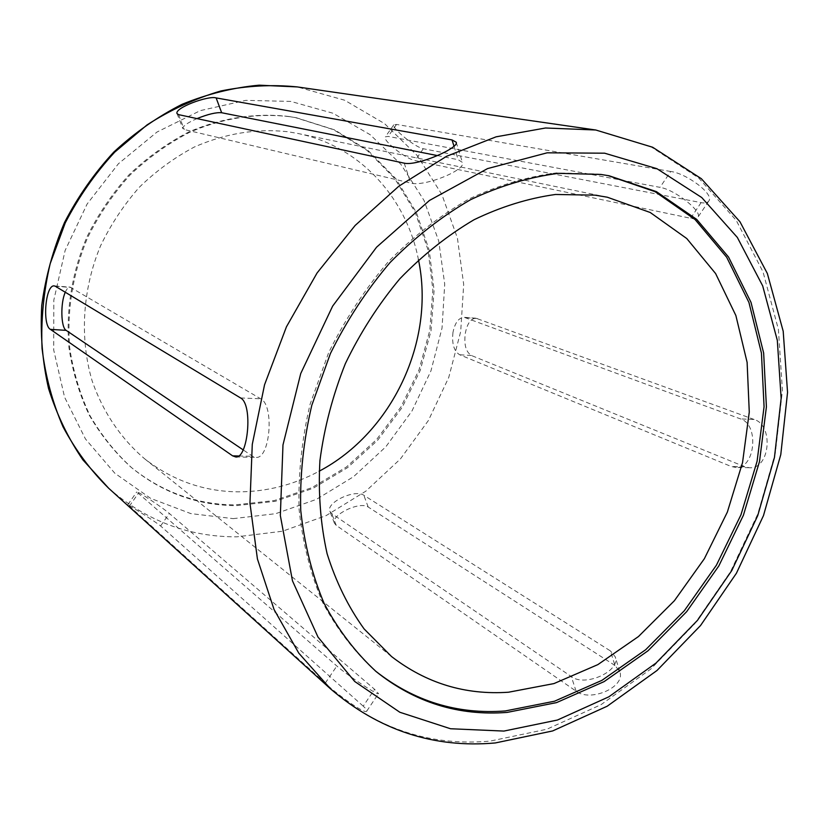 <?xml version="1.0" encoding="UTF-8"?>
<svg xmlns="http://www.w3.org/2000/svg" width="829" height="829" viewBox="0 0 829 829"><rect width="100%" height="100%" fill="white"/><g stroke="black" fill="none" stroke-linecap="round" stroke-linejoin="round"><path stroke-width="0.62" stroke-dasharray="4.14 3.11" d="M452.966 332.46C451.743 343.797 453.981 351.237 459.68 354.771L731.199 466.478L735.655 467.432C755.136 469.276 759.654 424.51 740.494 418.904L464.167 317.31C458.665 317.694 454.934 322.75 452.966 332.46M754.121 419.474L475.919 318.212C470.665 318.616 467.131 323.652 465.318 333.331C463.867 344.595 465.898 351.983 471.411 355.496L744.805 466.768L749.343 467.711C770.068 469.577 773.996 425.122 754.121 419.474L740.494 418.904M607.999 175.572L598.693 174.038L556.332 172.919C527.047 176.691 497.814 185.437 468.613 199.167C439.94 215.695 413.132 236.597 388.19 261.881C364.822 289.331 344.968 319.621 328.616 352.739L310.067 404.334C301.777 439.743 298.108 474.665 299.051 509.099C302.626 542.601 310.419 573.585 322.44 602.061C336.615 628.61 353.942 651.304 374.418 670.143L375.299 670.868M289.87 116.692C256.814 112.848 222.265 118.081 189.385 132.422C167.935 143.583 148.132 157.79 129.977 175.074C113.117 193.872 99.003 214.732 87.636 237.633C72.745 273.601 66.766 310.295 69.688 347.703C73.284 371.838 80.05 394.48 89.988 415.63C101.552 435.577 115.521 453.007 131.894 467.919C162.774 492.809 197.499 505.389 236.089 505.649L275.311 501.296L312.979 488.354L347.538 467.66L377.641 440.282L402.169 407.443L420.199 370.49L431.007 330.916L434.095 290.285L429.225 250.234L416.376 212.462L395.847 178.712L368.273 150.66L334.657 129.884L296.409 117.77L289.87 116.692M288.761 116.485C255.736 112.651 221.229 117.863 188.39 132.184C166.971 143.324 147.189 157.52 129.065 174.764C112.236 193.54 98.143 214.359 86.786 237.229C71.926 273.145 65.947 309.777 68.88 347.133C72.475 371.237 79.232 393.837 89.159 414.966C100.713 434.883 114.661 452.292 131.023 467.193C161.862 492.063 196.556 504.623 235.104 504.892L274.285 500.561L311.911 487.649L346.429 466.986L376.501 439.65L400.998 406.852L418.997 369.962L429.795 330.439L432.873 289.849L427.992 249.85L415.153 212.141L394.635 178.422L367.081 150.412L333.507 129.666L295.29 117.563L288.761 116.485M418.469 259.798C406.604 198.069 359.879 145.945 297.601 133.417L287.798 131.728C256.441 128.319 225.26 133.438 194.255 147.054C174.37 157.624 156.059 171.023 139.324 187.261C123.811 204.898 110.889 224.421 100.558 245.819C82.32 289.684 79.532 338.346 92.164 380.957C103.003 412.241 121.189 438.914 144.702 458.851C172.494 480.447 203.602 491.452 237.996 491.846C266.441 491.856 293.487 484.975 319.134 471.214M614.942 665.449L368.2 507.037C359.527 500.851 330.47 515.358 334.429 523.213L336.242 525.389L576.082 691.148C589.979 702.474 626.061 687.21 619.75 671.531L614.942 665.449L610.434 650.931L363.838 495.286C355.009 488.758 325.59 502.664 329.89 511.4L331.724 513.607L571.336 676.588C585.098 687.334 621.045 670.982 615.191 656.744L610.434 650.931M670.713 171.489L396.531 124.443L393.775 124.827C391.06 127.2 414.199 147.023 423.298 148.743L701.106 202.628C704.94 203.333 707.479 202.825 708.712 201.105C714.95 194.235 685.832 173.126 670.713 171.489L659.998 187.354L388.159 136.412L385.361 136.847C382.024 140.111 405.847 159.075 415.07 160.567L690.619 218.265C694.412 219.032 696.837 218.701 697.883 217.26C703.075 211.944 674.765 189.53 659.998 187.354M363.226 706.163L160.608 525.98C153.904 520.436 127.148 504.136 127.842 504.695L325.248 683.158C335.413 693.127 365.724 715.189 366.801 711.054C367.216 710.308 366.024 708.681 363.226 706.163L374.553 689.282L169.334 513.462C162.795 507.69 136.723 490.457 136.764 491.939L336.843 665.998C347.382 675.366 378.573 696.018 378.501 693.593L374.553 689.282M65.273 292.243C66.776 288.782 68.392 287.083 70.092 287.124L260.679 398.801C274.596 405.163 270.119 459.453 255.892 457.38L252.669 456.282L243.198 449.898M437.453 155.593L458.178 159.707L462.427 162.391C466.53 170.059 423.971 187.126 410.707 183.064L184.287 129.531L182.826 128.578C182.712 126.122 187.437 122.796 196.991 118.599M471.411 355.496L459.68 354.771M330.429 688.775C377.257 728.929 430.469 746.38 490.074 741.116L546.757 729.261L601.004 704.691L650.806 669.034L694.433 624.082L730.494 571.741L757.789 513.99L775.353 452.893L782.421 390.614L778.41 329.455L763.022 271.86L736.276 220.452L698.66 177.924L651.221 146.94L595.688 129.998M233.208 518.633L275.694 513.679L316.377 499.379L353.568 476.685L385.837 446.779L411.961 411.008L430.945 370.884L442.044 328.004L444.717 284.078L438.696 240.907L423.982 200.359L400.904 164.339L370.19 134.712L332.978 113.241L290.844 101.418L245.83 100.361L200.328 110.62L156.961 132.06L118.412 163.748L87.138 203.986L65.159 250.389L53.823 300.098L53.719 350.045L64.589 397.226L85.47 438.997L114.806 473.214L150.64 498.374L190.836 513.607L233.208 518.633M108.703 488.281C146.246 520.861 188.981 537.037 236.887 536.819L282.492 531.223L326.087 515.638L365.9 491.12L400.417 458.945L428.375 420.541L448.727 377.516L460.696 331.548L463.691 284.44L457.421 238.089L441.857 194.483L417.308 155.634L384.501 123.573L344.615 100.216L297.279 86.921M477.431 318.543L465.68 317.652M744.805 466.768L731.199 466.478M336.242 525.389L331.724 513.607M368.2 507.037L363.838 495.286M576.082 691.148L571.336 676.588M129.324 506.229L138.205 493.545M160.608 525.98L169.334 513.462M325.248 683.158L336.843 665.998M55.346 286.254L71.097 287.456M238.711 455.991L252.669 456.282M240.565 397.951L260.679 398.801M178.577 114.64L184.287 129.531M404.231 163.168L410.707 183.064M454.002 146.246L458.178 159.707M423.298 148.743L415.07 160.567M396.531 124.443L388.159 136.412M701.106 202.628L690.619 218.265M374.418 670.143L376.169 671.604M131.023 467.193L131.894 467.919M144.702 458.851L391.506 656.516M297.601 133.417L607.305 197.209M295.29 117.563L296.409 117.77M606.89 175.365L609.118 175.779M475.919 318.212L464.167 317.31M749.343 467.711L735.655 467.432M334.429 523.213L329.89 511.4M619.75 671.531L615.191 656.744M127.842 504.695L136.764 491.939M366.801 711.054L378.501 693.593M54.341 285.922L70.092 287.124M235.705 456.955L255.892 457.38M177.085 113.646L182.826 128.578M456.199 142.215L462.427 162.391M393.775 124.827L385.361 136.847M708.712 201.105L697.883 217.26"/><path stroke-width="1.24" d="M600.921 174.453L558.508 173.334C529.182 177.116 499.897 185.893 470.654 199.654C441.93 216.224 415.07 237.177 390.086 262.513C366.677 290.036 346.781 320.388 330.388 353.589L311.797 405.298C303.487 440.779 299.797 475.784 300.73 510.281C304.305 543.855 312.098 574.901 324.129 603.419C338.325 630.009 355.662 652.734 376.169 671.604C414.914 702.526 458.582 716.132 507.161 712.401L556.549 702.609L604.092 681.625L647.988 650.796L686.661 611.678L718.836 565.917L743.406 515.275L759.488 461.608L766.41 406.842L763.654 353.04L751.012 302.357L728.546 257.042L696.692 219.384L656.392 191.623L609.118 175.779L600.921 174.453M375.299 670.868C413.816 701.251 457.142 714.608 505.255 710.95L554.497 701.22L601.916 680.36L645.698 649.698L684.298 610.766L716.411 565.202L740.971 514.778L757.084 461.307L764.069 406.728L761.436 353.081L748.95 302.502L726.681 257.228L695.065 219.53L655.024 191.644L607.999 175.572M595.015 195.157L555.523 194.473C528.26 198.255 501.11 206.68 474.043 219.737C447.505 235.384 422.769 255.073 399.816 278.793C378.366 304.502 360.211 332.781 345.351 363.63C332.709 395.412 324.243 427.733 319.932 460.603C318.129 493.162 320.522 524.218 327.113 553.762C335.963 581.906 348.284 606.952 364.076 628.89L391.506 656.516C426.251 683.283 465.256 695.179 508.519 692.225L553.959 683.583L597.844 664.62L638.475 636.537L674.391 600.724L704.36 558.705L727.354 512.094L742.535 462.613L749.271 412.086L747.116 362.387L735.872 315.528L715.614 273.56L686.775 238.545L650.226 212.493L607.305 197.209L595.015 195.157M404.231 163.168L178.577 114.64L177.085 113.646C173.955 108.205 207.965 95.345 216.141 97.915L452.043 139.935L456.199 142.215C459.66 147.769 417.277 166.339 404.231 163.168M55.346 286.254L240.565 397.951C253.311 404.314 247.902 459.007 235.705 456.955L232.628 455.857L50.424 329.372C42.134 325.269 45.377 284.223 54.341 285.922L55.346 286.254M319.134 471.214C392.293 432.665 435.494 340.709 418.469 259.798M243.198 449.898L66.123 330.346C60.859 327.517 60.341 302.958 65.273 292.243M196.991 118.599C207.986 114.184 216.214 112.226 221.654 112.734L437.453 155.593M595.688 129.998L545.534 127.998L496.094 136.826L446.582 156.298L398.936 186.121L355.133 225.467L317.072 272.979L286.44 326.813L264.555 384.749L252.275 444.375L249.954 503.203L257.415 558.922L274.036 609.46L298.792 653.148L330.429 688.775C378.977 730.349 433.93 748.4 495.296 742.95L552.632 730.95L607.18 706.225L657.014 670.485L700.546 625.532L736.411 573.254L763.478 515.607L780.783 454.613L787.55 392.418L783.198 331.248L767.353 273.497L739.955 221.737L701.365 178.712L652.651 147.251L595.782 130.008L297.279 86.921C272.171 84.382 246.7 85.729 220.866 90.972C195.209 98.475 170.629 109.77 147.116 124.858L114.713 152.142C95.18 173.334 78.693 196.919 65.253 222.887L50.175 263.705C43.574 291.984 40.87 320.243 42.051 348.47C45.45 376.2 52.455 402.334 63.045 426.873C75.501 450.106 90.724 470.571 108.703 488.281L330.429 688.775M503.908 731.074L557.43 720.028L608.797 696.837L656.029 663.045L697.479 620.351L731.758 570.57L757.727 515.638L774.441 457.535L781.146 398.366L777.322 340.367L762.69 285.891L737.333 237.426L701.738 197.53L656.941 168.691L604.621 153.189L547.15 152.816L487.566 168.588L429.443 200.473L376.573 247.187L332.636 306.119L300.73 373.537L282.979 444.935L280.337 515.545L292.482 580.86L318.015 637.097L354.698 681.469L399.837 712.256L450.51 728.743L503.908 731.074M50.424 329.372L66.123 330.346M232.628 455.857L238.711 455.991M216.141 97.915L221.654 112.734M452.043 139.935L454.002 146.246M297.279 86.921L259.011 85.18C232.959 87.625 207.312 93.998 182.069 104.299C157.469 116.775 134.702 132.702 113.78 152.09C94.299 173.199 77.874 196.68 64.496 222.524C53.139 249.322 45.554 276.959 41.74 305.435C40.165 333.911 42.434 361.599 48.538 388.5C56.724 414.5 68.185 438.313 82.931 459.929L108.703 488.281"/></g></svg>
